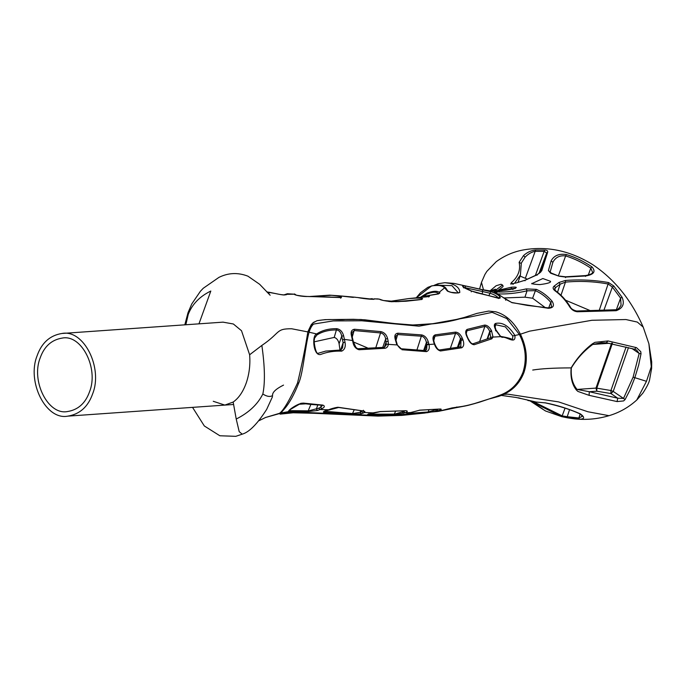 <?xml version="1.0" encoding="UTF-8"?>
<svg xmlns="http://www.w3.org/2000/svg" width="686" height="686" viewBox="0 0 686 686"><rect width="100%" height="100%" fill="white"/><g stroke="black" fill="none" stroke-linecap="round" stroke-linejoin="round"><path stroke-width="1.03" d="M89.574 391.646C85.51 403.214 78.135 409.851 67.451 411.549C48.003 415.416 30.896 380.987 40.157 357.981C44.221 346.404 51.596 339.767 62.28 338.069C81.737 334.202 98.844 368.631 89.574 391.646M92.67 393.747C103.089 367.859 83.846 329.126 61.954 333.473C49.941 335.385 41.64 342.854 37.07 355.871C26.643 381.759 45.893 420.492 67.777 416.145C79.79 414.233 88.091 406.772 92.67 393.747M617.066 401.576L623.608 400.933L625.083 399.561L629.997 390.017L634.773 377.883L638.657 365.158L641.016 353.805L640.767 351.669L636.471 347.639L608.028 340.942L594.942 342.331L592.438 343.789C584.009 350.212 576.909 358.246 571.146 367.893C570.315 377.18 572.055 384.546 576.351 389.974L577.861 391.406L589.085 395.333L617.066 401.576L617.752 398.197L623.514 398.429L613.215 391.414L610.952 393.567L610.917 390.523L613.215 391.414L628.47 347.605M626.078 347.005L610.917 390.523L596.786 388.147L596.82 391.192L595.988 388.096L596.786 388.147L612.452 343.171M641.016 353.805L639.181 353.453L633.109 377.146L623.514 398.429L625.083 399.561M576.351 389.974L577.08 389.425L589.317 391.723L589.085 395.333M631.909 348.497L639.181 353.453L636.617 350.083L634.953 349.311L606.707 342.871L601.545 342.683L592.747 344.449L592.438 343.789M634.842 349.131L635.905 347.468M608.028 340.942L606.398 342.648M633.109 377.146L646.469 381.305L651.263 366.744L648.896 343.755L643.211 327.111C631.437 300.219 614.725 279.485 593.09 264.89C571.001 251.067 548.303 245.991 524.996 249.67C514.637 251.273 505.067 255.252 496.295 261.615L486.871 271.347L484.899 274.503L481.469 282.383L483.527 289.921M314.325 321.897L312.619 323.123L307.834 331.913C305.57 346.55 302.14 363.589 297.544 383.002C289.372 400.59 283.352 410.7 279.476 413.332L279.828 413.812L280.78 413.006M503.567 394.424L507.657 394.141L558.593 401.893L587.953 411.772L609.005 415.682C619.389 412.612 628.65 407.373 636.797 399.981L646.469 381.305M223.001 322.146L233.36 323.989L241.506 330.721L249.627 354.765C250.416 364.54 249.292 373.939 246.248 382.942C243.067 391.817 238.702 398.189 233.163 402.047L224.862 405.092L213.26 401.293M539.925 407.398L530.741 401.267L542.532 408.89M545.55 411L539.865 407.355M545.49 410.974L561.868 416.702L579.593 419.215C584.704 419.06 584.944 417.268 580.305 413.83C568.557 408.762 556.989 405.117 545.602 402.896L536.212 402.056L527.843 400.461M567.811 417.894L574.559 418.889C586.29 420.098 597.772 419.035 609.005 415.682M531.187 401.361L561.585 416.634L567.819 417.894L567.228 416.694L562.306 415.922L533.725 401.825M518.522 397.803C522.243 398.849 521.789 398.815 517.141 397.691L515.838 397.426M519.979 398.292L536.212 402.056M565.573 300.211L590.089 310.561M580.305 413.83L582.38 416.299L578.855 417.997L579.593 419.215M551.132 260.869L552.89 262.318C555.394 257.37 559.639 255.235 565.641 255.912L566.456 254.557C559.116 253.426 554.005 255.526 551.132 260.869L548.414 270.55L550.609 273.2L559.064 276.201L565.581 277.058L585.69 275.969C593.956 274.563 596.057 271.536 591.975 266.888C583.863 261.375 575.357 257.259 566.456 254.557M540.791 271.699L540.834 271.587C541.365 271.707 540.105 272.736 537.061 274.683L525.124 280.18L516.867 282.769M353.393 341.945L367.37 347.853M503.816 297.956L524.944 297.175L532.61 298.23L545.078 307.482M314.128 341.851L334.202 337.426C336.629 338.078 338.267 340.179 339.107 343.746L339.964 350.049M305.553 403.84L298.427 404.294M436.562 285.17L451.963 285.642L458.351 292.931M322.574 405.246L320.611 407.347L318.767 408.179L308.64 410.845L290.53 410.665L289.483 410.099M340.788 350.014L325.73 351.086L317.532 353.462C316.014 352.184 314.883 348.214 314.111 341.551L314.497 338.241L316.863 335.034C322.206 331.578 328.851 329.88 336.809 329.957C339.407 330.506 341.045 332.59 341.731 336.209L343.137 342.666L342.588 347.853L340.788 350.006M462.939 285.805L463.908 287.614L465.554 287.786L465.039 285.848L462.939 285.805C461.652 286.482 464.448 288.206 471.325 290.984L497.204 297.947C499.777 298.59 500.711 298.264 500.017 296.978C498.516 294.911 495.464 293.154 490.85 291.704L465.039 285.848M588.219 275.223L590.8 268.149L592.55 272.231C592.893 273.44 590.577 274.554 585.612 275.575M616.38 309.678L620.598 298.136L621.07 305.201C619.158 308.468 617.383 309.995 615.762 309.746L576.652 311.015L577.338 311.753L616.217 310.698C622.905 308.237 624.86 303.761 622.065 297.252L613.816 286.028L608.585 282.563C594.239 280.034 579.824 279.339 565.35 280.48L558.987 282.469L554.348 285.942C552.496 287.4 552.753 289.046 555.128 290.873C560.625 294.826 565.41 300.031 569.491 306.496C571.438 309.66 574.053 311.418 577.338 311.753M466.274 331.818L467.312 330.695L484.891 326.416C486.768 326.57 488.381 328.251 489.735 331.432L490.679 337.203L490.31 338.018M369.497 413.95L368.974 414.095C366.701 414.661 366.89 414.979 369.522 415.056L393.918 414.841L405.057 412.792C407.741 411.677 408.016 410.983 405.889 410.717L380.421 411.549L373.013 412.878L364.489 412.5C365.398 411.772 364.901 411.24 362.988 410.914L338.97 407.39L325.396 410.965C322.677 411.746 322.729 412.243 325.541 412.475L352.184 414.301L361.368 413.744L364.489 412.5L363.04 410.828L360.159 412.286L352.87 413.555L324.667 411.291M388.165 341.216L387.573 338.507C386.57 334.794 384.366 332.496 380.979 331.621L354.516 329.263C351.464 329.717 350.46 331.964 351.506 336.003L352.81 341.671C353.556 346.07 355.631 348.762 359.044 349.74L355.923 347.416L353.376 341.86L352.064 336.217L351.987 332.453L354.465 330.583L380.927 332.976C383.5 333.722 385.086 335.737 385.669 339.03L386.235 344.218L385.901 345.615L384.023 347.339L384.795 348.291C386.93 347.974 388.105 346.559 388.327 344.038L388.165 341.216L386.261 341.688L384.297 347.322M404.774 412.903L403.497 411.566L394.604 414.112L368.922 414.155M401.945 349.731L426.46 351.635C429.016 350.666 429.848 348.196 428.93 344.218L428.321 341.98C427.104 338.061 424.908 335.711 421.744 334.931L398.017 333.216C395.265 333.482 394.304 335.394 395.136 338.953L396.791 344.595L401.25 348.771C401.353 349.937 397.417 345.633 397.22 344.509L395.693 339.253L395.651 336.243L397.974 334.562L421.727 336.226C424.12 336.92 425.68 339.021 426.409 342.52L426.966 344.689L426.658 349.363L425.509 350.623M495.755 323.398C493.92 324.015 493.869 326.116 495.601 329.692L495.764 330.892L495.927 330.378L500.617 336.655L500.377 336.063L502.238 337.366C506.319 336.029 516.026 345.298 514.912 335.48C509.063 326.073 502.675 322.043 495.755 323.398L495.832 324.77L505.359 326.845L512.768 335.96L512.631 338.987M494.383 291.164L502.538 285.024L501.02 284.261L496.098 285.753L489.795 291.07M489.838 291.078L495.481 289.183L491.802 291.181M502.538 285.024L503.138 286.191L502.744 286.885L497.976 290.392M395.702 301.72L420.218 299.542M555.78 290.924L554.408 289.029L555.42 287.7L554.348 285.942M557.529 292.262L560.11 284.21L565.47 282.118C579.962 280.788 594.222 281.423 608.233 284.021L612.366 287.074L613.816 286.028M511.053 289.278L511.242 288.746L515.195 288.309M453.635 407.75L446.003 409.413M320.894 296.635L334.185 297.295M423.897 296.301L426.735 294.148C432.111 291.97 435.842 291.636 437.942 293.145L438.534 293.728M511.413 282.615L510.693 284.073L516.549 282.846L525.27 280.18L537.267 274.726L541.743 270.781L547.66 252.251C547.985 250.862 547.008 250.124 544.718 250.03L535.595 249.996C531.273 250.364 527.242 252.234 523.521 255.595L519.139 262.292C520.734 270.01 518.153 276.784 511.413 282.615L513.137 284.39M491.596 291.181L513.454 288.84C517.767 287.408 517.141 286.851 511.576 287.185L498.533 290.204M431.983 285.788L427.764 287.4L420.501 292.742L416.239 297.801L431.571 285.968C437.805 284.81 442.17 285.427 444.657 287.82L447.452 291.13C451.851 293.008 455.958 293.488 459.757 292.553C459.877 288.514 456.747 285.479 450.35 283.455L444.854 282.692L438.38 283.695L437.316 284.913M421.556 299.593L421.941 299.087C423.262 299.516 415.244 300.365 397.889 301.66L383.38 300.519L379.409 299.147C380.164 299.954 384.151 300.811 391.354 301.72L405.966 301.24L419.583 299.722C424.677 298.667 423.416 298.127 415.802 298.127L408.633 298.582L421.71 297.295C428.364 296.789 430.782 296.301 428.956 295.846L422.259 296.704L433.492 294.603C439.22 293.831 441.107 293.059 439.16 292.305C436.956 290.71 432.917 290.984 427.052 293.111L420.758 297.064M373.51 299.345L357.68 297.535C364.66 299.01 376.991 299.911 373.776 298.864L378.226 298.925M353.341 297.398L338.601 295.769L355.511 297.261M266.743 291.859L275.618 293.591C282.109 295.023 285.908 295.272 287.005 294.328L287.323 293.745L294.706 294.208C292.931 294.628 301.446 296.815 308.108 296.481L341.182 297.595C342.528 296.832 339.321 296.06 331.561 295.297L310.338 296.463M269.349 292.956L266.854 291.876M184.817 324.83L188.024 312.705L188.238 314.394C192.14 304.267 199.66 296.481 210.816 291.036L198.966 323.835M526.248 288.9C516.001 291.327 506.105 292.339 496.57 291.936C494.023 291.704 493.414 291.867 494.752 292.425L511.953 302.68L548.285 308.28C553.405 307.988 554.691 305.656 552.136 301.283C547.445 295.872 542.206 291.902 536.409 289.372L526.248 288.9L527.028 290.821L535.406 290.658L536.409 289.372M548.723 307.885L550.772 302.312L551.51 306.342C551.518 307.259 550.326 307.757 547.925 307.834L548.285 308.28M482.009 293.951L482.781 291.576L489.735 293.171C494.057 294.466 496.87 296.043 498.173 297.887L498.285 298.067M532.062 283.541L542.832 278.533L550.481 281.294C551.261 282.469 547.737 283.575 539.925 284.587C531.033 284.244 532.19 283.284 531.77 283.361L531.882 283.893M514.491 283.309L520.417 274.983M527.397 279.185L520.074 276.064M521.317 263.107L525.073 257.181C528.22 253.923 531.59 251.968 535.183 251.316L535.595 249.996M535.363 275.506L544.17 251.393L546.725 252.945L547.66 252.251M552.925 262.215L550.112 272.085L551.278 273.037L550.609 273.2M516.549 282.846L514.989 283.189M550.112 272.085L548.414 270.55M280.703 413.238L284.639 408.65C289.552 402.896 294.225 394.416 298.667 383.191C303.135 373.261 305.013 347.125 309.034 332.238C310.329 328.191 311.864 325.464 313.639 324.058L333.122 320.928L361.771 320.774L419 326.176L470.236 316.949L492.145 312.353L506.817 318.544L519.473 334.579C525.725 347.099 526.899 359.644 523.015 372.206C518.333 384.134 510.041 392.015 498.139 395.839L498.722 395.848M521.266 263.518L519.139 262.292M545.173 402.802L545.602 402.896M536.486 402.073L545.37 402.896C559.399 405.992 570.915 409.653 579.936 413.881M474.18 344.732L491.811 338.798L493.02 337.058L491.468 330.609C489.47 327.025 487.223 325.181 484.745 325.07L467.166 329.383C465.254 330.618 465.237 333.164 467.097 337.023L468.118 339.176C469.816 342.717 471.839 344.569 474.18 344.732L472.774 343.858L490.499 337.804M537.001 275.257L537.267 274.726L537.001 275.257M538.87 273.637L546.725 252.945L540.885 271.433L541.743 270.781M525.442 277.984L535.183 251.316L544.17 251.393L544.718 250.03M511.576 287.185L511.242 288.746L501.466 290.77L501.68 289.235M525.004 280.788L525.27 280.18L525.004 280.788M512.828 289.535L513.454 288.84L512.828 289.535M551.321 273.054L559.064 276.201M427.361 412.723L438.251 410.76C441.312 409.765 442.033 409.182 440.412 409.01L419.918 410.134L409.096 413.015C405.983 413.907 405.503 414.293 407.656 414.198L427.361 412.723L428.193 411.977L407.81 413.461M455.427 332.127L435.284 334.845C432.875 335.728 432.369 338.172 433.775 342.168L434.272 343.677C435.567 347.751 437.651 350.186 440.523 350.966L461.738 347.785C463.899 346.396 464.302 343.746 462.956 339.836L462.21 338.018C460.486 334.245 458.222 332.273 455.427 332.127L455.555 333.413C457.682 333.576 459.303 335.351 460.435 338.721L461.095 340.462L460.709 346.824M440.523 350.966L439.417 349.971C437.977 349.826 436.382 347.742 434.667 343.729L434.178 342.254C433.423 339.373 433.269 337.821 433.706 337.589L435.327 336.123L455.555 333.413L450.248 348.642M461.738 347.785L460.443 346.85M389.639 301.574L408.633 298.582L388.885 301.514M373.356 412.783L371.015 413.461M185.829 324.761L188.238 314.394M351.506 336.003L351.798 336.603L351.506 336.003M384.049 347.339L358.109 348.702M359.044 349.74L384.795 348.291M387.573 338.507L385.669 339.03L382.788 347.305M339.107 343.746L341.731 336.209L343.6 335.703C342.451 331.647 340.179 329.306 336.775 328.671C328.765 328.585 322.06 330.343 316.649 333.953C311.298 335.617 313.639 357.698 321.271 354.233C327.582 351.884 334.391 350.855 341.697 351.138C344.706 349.663 345.821 346.704 345.024 342.271L343.137 342.666L340.573 350.023M341.697 351.138L340.796 350.014M395.136 338.953L395.479 339.656L395.136 338.953M321.382 405.134L320.611 407.347L321.888 408.702C324.744 407.244 325.078 406.043 322.9 405.109L304.224 403.188C298.17 402.133 284.347 413.041 289.672 411.42L307.903 411.583L317.558 410.477L316.349 409.088L317.824 404.851M345.024 342.271L343.6 335.703M363.1 413.204L361.856 411.763L362.148 410.931M491.468 330.609L489.735 331.432L487.086 339.055M249.627 354.765L261.855 345.435C264.873 366.478 265.208 382.677 262.841 394.021C266.837 396.559 270.087 397.083 272.591 395.582C272.136 392.478 275.781 388.988 283.524 385.103M262.841 394.021C257.636 404.397 248.769 412.732 236.224 419.035L239.2 431.648L242.218 434.169L235.804 436.33L219.863 435.764L204.334 425.98L192.534 407.364M322.9 405.109L322.454 405.229C308.4 404.5 305.776 403.677 301.034 403.239L289.509 409.979M488.852 295.615L490.85 291.704M465.391 288.3L465.554 287.786L482.781 291.576L482.241 289.629L453.918 283.387L450.35 283.447M491.588 398.18L492.934 397.691M437.479 409.276L428.193 411.977L428.956 409.782M441.57 410.605L464.842 405.915M437.805 410.888L436.802 409.319M433.775 342.168L433.801 342.631M434.195 343.84L434.178 343.394L434.195 343.84M440.412 409.01L439.837 409.053M428.827 343.815L426.915 344.321L424.72 350.623M428.321 341.98L426.409 342.52L423.596 350.597M462.21 338.018L460.435 338.721L457.399 347.433M403.462 413.349L402.21 412.012L402.588 410.931M462.741 339.287L460.958 339.964L458.428 347.245M404.586 410.837L403.497 411.566L403.737 410.88M491.716 331.089L489.976 331.913L487.549 338.893M493.268 397.648L472.868 404.063M490.679 337.203L500.617 336.655L502.238 337.366M495.601 329.692L495.446 330.215L495.601 329.692M500.394 336.089L495.858 329.743L494.812 325.567L495.832 324.77L494.94 327.333M477.602 402.733L479.651 402.116M476.453 292.768L476.959 292.879M380.421 411.549L379.941 411.566M456.842 406.952L455.967 407.707L465.194 405.992L451.765 407.956M496.647 297.793L497.204 297.947M498.113 298.05L500.017 296.978M505.642 300.211L505.599 299.25M436.733 411.171L435.627 409.954L435.824 409.388M438.654 411.308L456.104 407.681M452.185 407.896L442.89 410.262M442.77 410.297L441.467 410.622M569.894 307.199L569.491 306.496L569.894 307.199M576.626 311.015L576.652 311.015C573.084 310.149 570.906 308.666 570.126 306.573C566.061 300.116 561.268 294.894 555.754 290.907L555.128 290.873M554.708 289.929L555.42 287.7L560.11 284.21L558.987 282.469M532.61 298.23L535.406 290.658C541.082 293.136 546.202 297.021 550.772 302.312L552.136 301.283M565.35 280.48L565.47 282.118L560.977 295.263M585.518 276.398L585.69 275.969L585.518 276.398M615.402 310.501L616.217 310.698M565.538 277.616L565.581 277.058M603.903 310.235L612.366 287.074L620.598 298.136L622.065 297.252M338.97 407.39L338.524 407.467M329.177 409.533L329.572 409.473C329.82 409.019 339.013 406.558 338.515 407.467L362.397 410.863M370.449 413.641L368.974 414.095M361.368 413.744L360.159 412.286L360.682 410.794M317.558 410.477L321.888 408.702M425.217 413.006L401.756 415.399L378.046 416.102L313.528 413.272L293.136 412.783L280.128 414.138L279.451 413.366M280.874 413.315L281.149 413.289C292.836 411.669 293.008 412.243 297.012 412.08L375.182 415.467L394.75 415.176L437.754 411.446M296.584 412.08L297.012 412.08M617.752 398.197L589.317 391.723L596.82 391.192L610.952 393.567L617.752 398.197M611.646 343.12L595.988 388.096L577.08 389.425C572.561 384.1 570.649 376.923 571.352 367.893L571.146 367.893C554.108 367.919 541.305 368.639 532.722 370.054M571.352 367.893C577.063 358.504 584.198 350.692 592.747 344.449L609.108 343.292M520.108 334.296L529.592 331.158L591.932 320.276L625.932 319.539L637.328 322.077L643.211 327.111M261.855 345.435C280.986 332.453 275.463 328.637 291.721 328.774L307.834 331.913M259.111 420.638L265.628 417.465L279.476 413.332M236.224 419.035L233.163 402.047M580.185 413.992L578.855 417.997L567.228 416.694L569.56 409.653M558.473 275.54L565.641 255.912C574.414 258.613 582.8 262.687 590.8 268.149L591.975 266.888M310.869 404.44L307.903 411.583M336.775 328.671L334.202 337.426M565.075 408.101L561.868 416.702M524.944 297.175L527.028 290.821C516.755 293.274 506.791 294.303 497.144 293.9L496.57 291.936M466.266 333.688L467.166 329.383M484.745 325.07L484.891 326.416L479.565 341.688M325.541 412.475L326.587 410.631M380.979 331.621L375.919 347.348M369.522 415.056L370.414 413.709M421.744 334.931L416.831 350.28M395.608 411.231L393.918 414.841M395.951 340.376L398.017 333.216M599.23 310.381L608.585 282.563M444.648 287.82L439.16 292.305M379.409 299.147L373.767 298.864M357.68 297.535L353.067 297.072M294.714 294.208L287.014 294.328M275.609 293.591L268.963 292.39M354.105 410.005L352.184 414.301M458.325 292.991L451.199 292.347C448.181 291.43 446.998 290.847 447.632 290.598C445.497 288.986 447.032 284.141 431.906 285.813L431.571 285.968M511.353 283.935L510.693 284.073M519.473 334.579L520.382 334.082C513.908 321.983 505.711 314.557 495.789 311.804L488.672 311.075L476.967 313.382L464.405 317.421L476.967 313.382M412.835 325.001L435.653 323.526L448.936 321.348L464.413 317.421C449.647 322.197 432.3 324.71 412.363 324.967L395.316 323.612L361.033 319.513L345.427 319.47C336.552 320.413 331.561 318.39 317.061 320.671L325.01 319.642L353.41 319.299L364.763 319.805L394.098 323.492L412.835 325.001M307.928 331.595L311.178 324.787L312.988 322.857L317.061 320.671L312.619 323.123M308.005 331.561L309.034 332.238M427.052 293.111L426.735 294.148M525.073 257.181L523.521 255.595M386.235 344.218L396.68 344.904M491.811 338.798L490.387 337.992M499.7 291.541L499.562 289.869M407.656 414.198L408.47 413.238M435.284 334.845L433.741 340.685M352.57 340.522L352.853 341.045L352.57 340.522L344.449 339.381L342.563 339.827M354.516 329.263L352.252 336.946M517.141 397.691L520.768 398.489M308.923 332.161L316.649 333.953L316.863 335.034M297.544 383.002L298.479 382.934M280.754 413.049L289.672 411.42L290.53 410.665M438.628 411.308L439.503 410.554M403.728 411.429L405.057 412.792L410.571 412.535M438.251 410.76L437.051 409.491M419.918 410.134L419.352 410.185M434.255 344.089L426.966 344.689M462.956 339.836L461.095 340.462M405.889 410.717L405.306 410.743M426.46 351.635L425.629 350.632L401.25 348.771M471.256 291.859L471.393 290.967M519.431 334.494L512.768 335.96M477.61 402.733L468.89 405.032M547.9 307.834L527.32 305.416L511.722 302.475L505.608 299.259C505.402 298.959 497.024 293.248 495.026 292.519L494.812 292.433M523.83 372.069L523.015 372.206L523.83 372.069M362.988 410.914L363.64 411.18L363.391 410.254M328.851 409.782L320.01 409.551L318.767 408.179M61.954 333.473L223.19 322.137M67.777 416.145L233.557 404.483M501.295 395.41L515.855 397.434M491.682 291.181L482.249 289.629M270.155 295.254L259.668 284.313L247.929 276.175C238.008 272.351 228.344 272.745 218.963 277.367L203.279 288.249L200.423 291.25L191.788 303.907L188.024 312.705M518.05 282.452L520.331 275.266M648.896 343.755L651.7 361.934L651.623 368.425L649.573 379.83C649.076 382.634 646.829 387.084 642.833 393.172L636.797 399.981M433.998 285.385L438.037 283.73L444.862 282.692L453.918 283.387M511.31 283.935L514.997 283.189M552.899 262.292L550.121 272.05M521.326 263.218L520.391 275.077M491.665 291.181C500.42 290.984 507.631 290.204 513.3 288.84L515.263 288.489M439.443 349.971L460.478 346.842L461.026 346.207M413.769 298.076L429.247 296.386L428.75 296.995M406.026 410.708L380.164 411.617L368.176 414.413L368.648 413.804M269.598 292.33C274.966 293.411 283.995 295.563 284.964 294.826L286.131 294.774M287.323 293.745L283.927 294.903M294.483 293.925L296.421 295.203C303.306 296.395 309.815 296.832 315.946 296.515L341.328 297.501L340.642 298.196M338.567 295.769L329.666 295.16L310.209 296.463M530.57 401.224L541.022 408.093M519.962 398.292L520.854 398.549M272.514 396.654L266.683 409.37C257.361 423.914 249.207 432.18 242.218 434.169M491.57 398.189L493.243 397.657M466.291 331.775C466.369 334.056 465.442 331.672 467.398 337.006L468.384 339.098C471.582 344.595 472.011 343.3 472.791 343.858M410.417 412.612L406.909 413.804L407.381 413.186M440.352 409.036L419.609 410.219L410.425 412.612M372.352 298.642L368.562 299.062M498.353 298.513L498.765 298.058L476.71 292.759L471.393 290.975L463.53 287.125L463.599 287.88M501.286 336.509C512.219 338.472 511.447 339.519 512.562 339.141L512.639 338.97M465.648 405.898L468.298 405.306M479.677 402.116L494.529 397.125M437.865 411.429L451.954 407.956C450.625 408.144 462.047 406.772 468.658 405.083L469.053 404.989M481.469 282.383L479.583 288.978M423.579 296.386L438.534 293.934M559.767 276.098L565.521 276.801L585.612 275.583M520.382 334.082C526.822 347.408 528.031 360.15 524.01 372.327C519.551 384.203 511.096 392.229 498.628 396.397L490.104 398.712M324.632 410.991L329.572 409.473M279.519 413.581L265.628 417.465M475.432 403.377L468.315 405.306M498.516 395.702L494.049 397.374"/></g></svg>

